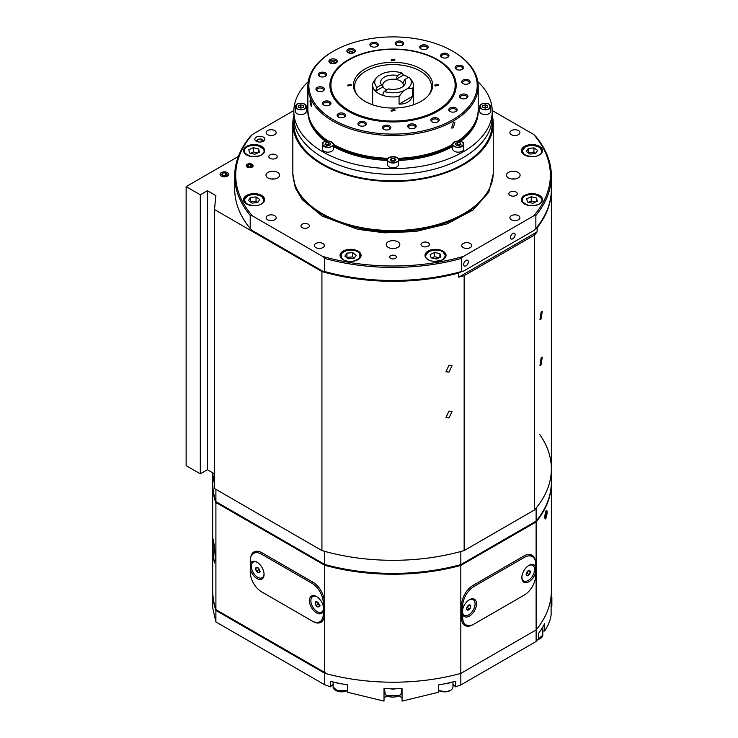 <?xml version="1.0" encoding="UTF-8"?>
<svg xmlns="http://www.w3.org/2000/svg" width="738" height="738" viewBox="0 0 738 738"><rect width="100%" height="100%" fill="white"/><g stroke="black" fill="none" stroke-linecap="round" stroke-linejoin="round"><path stroke-width="1.11" d="M221.418 176.068A4.207 2.426 180 0 1 220.192 174.352A4.207 2.426 180 0 1 222.784 172.111A4.207 2.426 180 0 1 227.378 172.637A4.207 2.426 180 0 1 228.605 174.352A4.207 2.426 180 0 1 226.003 176.594A4.207 2.426 180 0 1 221.418 176.068M541.139 312.054L542.264 311.288L541.139 318.936L539.958 319.674L541.139 312.054M541.139 357.875L542.264 357.109L541.139 364.747L539.958 365.494L541.139 357.875M449.018 365.236L452.053 365.568L449.018 372.109L445.946 371.758L449.018 365.236M449.018 411.057L452.053 411.38L449.018 417.929L445.946 417.579L449.018 411.057M238.365 156.474L186.133 186.622L200.302 194.804L207.387 190.718L215.893 195.625L214.481 209.537L214.481 488.538L321.925 550.576A158.329 91.411 0 0 0 464.147 550.576L534.496 509.958A158.329 91.411 0 0 0 551.369 468.907A158.329 91.411 180 0 1 536.12 508.039L536.12 521.129A158.329 91.411 0 0 0 551.369 481.997L551.369 468.907A158.329 91.411 180 0 0 539.792 434.599M186.133 186.622L186.133 465.632L200.302 473.814L207.387 469.719L214.481 473.814M214.481 209.537L321.925 271.566A158.329 91.411 0 0 0 458.713 273.069L460.78 271.879M492.237 110.534L533.675 134.454A157.323 90.829 180 0 1 533.675 215.883L535.862 215.441L535.862 228.531L537.098 227.811A158.329 91.411 0 0 0 551.369 189.897A158.329 91.411 0 0 0 551.36 189.491M537.098 227.811L537.098 231.907A158.329 91.411 180 0 1 534.496 235.044L534.496 509.958M464.147 550.576L464.147 275.661L534.496 235.044M321.925 271.566L321.925 550.576M464.147 275.661A158.329 91.411 180 0 1 458.713 277.165L458.713 273.069M207.387 469.719L207.387 190.718M200.302 473.814L200.302 194.804M458.713 277.165L537.098 231.907M226.059 172.037A4.336 2.509 180 0 1 227.461 172.581A4.336 2.509 180 0 1 228.005 175.745A4.336 2.509 180 0 1 222.738 176.668A4.336 2.509 180 0 1 221.326 172.581A4.336 2.509 180 0 1 226.059 172.037M222.645 173.033L225.496 172.821L227.249 174.14L226.151 175.672L223.3 175.884L221.548 174.574L222.645 173.033L222.645 175.395M225.496 172.821L225.496 175.718M436.97 59.806A62.13 35.867 180 0 1 455.161 85.174A62.13 35.867 180 0 1 416.813 118.311A62.13 35.867 180 0 1 349.102 110.534A62.13 35.867 180 0 1 330.91 85.174A62.13 35.867 180 0 1 369.258 52.029A62.13 35.867 180 0 1 436.97 59.806M428.667 95.193A38.477 22.214 0 0 0 431.49 87.591A38.477 22.214 0 0 0 420.245 71.097A38.477 22.214 0 0 0 365.827 71.097A38.477 22.214 0 0 0 354.581 87.591A38.477 22.214 0 0 0 357.404 95.193M421.066 101.355A39.631 22.887 0 0 0 429.221 94.51A39.631 22.887 0 0 0 415.512 66.319A39.631 22.887 0 0 0 365.015 68.994A39.631 22.887 0 0 0 356.86 94.51A39.631 22.887 0 0 0 421.066 101.355M394.452 109.519L391.029 110.34L391.62 111.152L395.042 110.34L394.452 109.519M438.049 84.353L434.617 85.128L435.208 85.986L438.63 85.211L438.049 84.353M394.452 59.188L391.029 59.999L391.62 60.82L395.042 59.999L394.452 59.188M350.864 84.353L347.441 85.211L348.032 85.986L351.454 85.128L350.864 84.353M246.649 203.992A10.526 6.079 0 0 0 258.115 205.312A10.526 6.079 0 0 0 264.61 199.694A10.526 6.079 0 0 0 261.529 195.404A10.526 6.079 0 0 0 250.062 194.085A10.526 6.079 0 0 0 243.568 199.694A10.526 6.079 0 0 0 246.649 203.992M343.115 259.693A10.526 6.079 0 0 0 354.581 261.003A10.526 6.079 0 0 0 361.076 255.394A10.526 6.079 0 0 0 357.995 251.095A10.526 6.079 0 0 0 346.528 249.785A10.526 6.079 0 0 0 340.034 255.394A10.526 6.079 0 0 0 343.115 259.693M428.077 259.693A10.526 6.079 0 0 0 439.544 261.003A10.526 6.079 0 0 0 446.038 255.394A10.526 6.079 0 0 0 442.957 251.095A10.526 6.079 0 0 0 431.49 249.785A10.526 6.079 0 0 0 424.996 255.394A10.526 6.079 0 0 0 428.077 259.693M524.552 203.992A10.526 6.079 0 0 0 536.019 205.312A10.526 6.079 0 0 0 542.513 199.694A10.526 6.079 0 0 0 539.432 195.404A10.526 6.079 0 0 0 527.965 194.085A10.526 6.079 0 0 0 521.471 199.694A10.526 6.079 0 0 0 524.552 203.992M524.552 154.943A10.526 6.079 0 0 0 536.019 156.253A10.526 6.079 0 0 0 542.513 150.644A10.526 6.079 0 0 0 539.432 146.345A10.526 6.079 0 0 0 527.965 145.035A10.526 6.079 0 0 0 521.471 150.644A10.526 6.079 0 0 0 524.552 154.943M246.649 154.943A10.526 6.079 0 0 0 258.115 156.253A10.526 6.079 0 0 0 264.61 150.644A10.526 6.079 0 0 0 261.529 146.345A10.526 6.079 0 0 0 250.062 145.035A10.526 6.079 0 0 0 243.568 150.644A10.526 6.079 0 0 0 246.649 154.943M267.617 219.758A5.009 2.897 0 0 0 273.078 220.385A5.009 2.897 0 0 0 276.169 217.719A5.009 2.897 0 0 0 274.702 215.671A5.009 2.897 0 0 0 269.25 215.044A5.009 2.897 0 0 0 266.15 217.719A5.009 2.897 0 0 0 267.617 219.758M315.799 247.581A5.009 2.897 0 0 0 321.261 248.208A5.009 2.897 0 0 0 324.36 245.533A5.009 2.897 0 0 0 322.884 243.494A5.009 2.897 0 0 0 317.432 242.867A5.009 2.897 0 0 0 314.333 245.533A5.009 2.897 0 0 0 315.799 247.581M463.187 247.581A5.009 2.897 0 0 0 468.648 248.208A5.009 2.897 0 0 0 471.739 245.533A5.009 2.897 0 0 0 470.272 243.494A5.009 2.897 0 0 0 464.811 242.867A5.009 2.897 0 0 0 461.72 245.533A5.009 2.897 0 0 0 463.187 247.581M511.369 219.758A5.009 2.897 0 0 0 516.831 220.385A5.009 2.897 0 0 0 519.921 217.719A5.009 2.897 0 0 0 518.454 215.671A5.009 2.897 0 0 0 512.993 215.044A5.009 2.897 0 0 0 509.903 217.719A5.009 2.897 0 0 0 511.369 219.758M511.369 134.676A5.009 2.897 0 0 0 516.831 135.294A5.009 2.897 0 0 0 519.921 132.628A5.009 2.897 0 0 0 518.454 130.58A5.009 2.897 0 0 0 512.993 129.953A5.009 2.897 0 0 0 509.903 132.628A5.009 2.897 0 0 0 511.369 134.676M267.617 134.676A5.009 2.897 0 0 0 273.078 135.294A5.009 2.897 0 0 0 276.169 132.628A5.009 2.897 0 0 0 274.702 130.58A5.009 2.897 0 0 0 269.25 129.953A5.009 2.897 0 0 0 266.15 132.628A5.009 2.897 0 0 0 267.617 134.676M422.219 246.188A4.207 2.426 0 0 0 426.804 246.713A4.207 2.426 0 0 0 429.405 244.463A4.207 2.426 0 0 0 428.169 242.747A4.207 2.426 0 0 0 423.584 242.221A4.207 2.426 0 0 0 420.992 244.463A4.207 2.426 0 0 0 422.219 246.188M510.087 195.459A4.207 2.426 0 0 0 514.672 195.985A4.207 2.426 0 0 0 517.273 193.734A4.207 2.426 0 0 0 516.037 192.018A4.207 2.426 0 0 0 511.452 191.493A4.207 2.426 0 0 0 508.851 193.734A4.207 2.426 0 0 0 510.087 195.459M302.202 227.618A4.207 2.426 0 0 0 306.787 228.143A4.207 2.426 0 0 0 309.379 225.902A4.207 2.426 0 0 0 308.152 224.177A4.207 2.426 0 0 0 303.567 223.651A4.207 2.426 0 0 0 300.966 225.902A4.207 2.426 0 0 0 302.202 227.618M270.034 158.319A4.207 2.426 0 0 0 274.628 158.845A4.207 2.426 0 0 0 277.22 156.604A4.207 2.426 0 0 0 275.994 154.888A4.207 2.426 0 0 0 271.399 154.362A4.207 2.426 0 0 0 268.807 156.604A4.207 2.426 0 0 0 270.034 158.319M508.464 177.95A6.817 3.93 0 0 0 515.89 178.808A6.817 3.93 0 0 0 520.096 175.174A6.817 3.93 0 0 0 518.104 172.388A6.817 3.93 0 0 0 510.678 171.539A6.817 3.93 0 0 0 506.471 175.174A6.817 3.93 0 0 0 508.464 177.95M388.216 247.378A6.817 3.93 0 0 0 395.642 248.226A6.817 3.93 0 0 0 399.848 244.592A6.817 3.93 0 0 0 397.856 241.815A6.817 3.93 0 0 0 390.43 240.957A6.817 3.93 0 0 0 386.223 244.592A6.817 3.93 0 0 0 388.216 247.378M267.968 177.95A6.817 3.93 0 0 0 275.394 178.808A6.817 3.93 0 0 0 279.601 175.174A6.817 3.93 0 0 0 277.608 172.388A6.817 3.93 0 0 0 270.182 171.539A6.817 3.93 0 0 0 265.975 175.174A6.817 3.93 0 0 0 267.968 177.95M390.697 258.383A3.303 1.91 0 0 0 394.304 258.798A3.303 1.91 0 0 0 396.343 257.036A3.303 1.91 0 0 0 395.374 255.689A3.303 1.91 0 0 0 391.767 255.274A3.303 1.91 0 0 0 389.729 257.036A3.303 1.91 0 0 0 390.697 258.383M247.331 167.092A3.303 1.91 0 0 0 250.929 167.508A3.303 1.91 0 0 0 252.977 165.736A3.303 1.91 0 0 0 252.009 164.389A3.303 1.91 0 0 0 248.402 163.974A3.303 1.91 0 0 0 246.363 165.736A3.303 1.91 0 0 0 247.331 167.092M256.28 141.216A5.009 2.897 0 0 0 261.741 141.844A5.009 2.897 0 0 0 264.841 139.168A5.009 2.897 0 0 0 263.365 137.13A5.009 2.897 0 0 0 257.913 136.502A5.009 2.897 0 0 0 254.813 139.168A5.009 2.897 0 0 0 256.28 141.216M492.246 115.46A100.211 57.85 180 0 1 493.242 123.624L493.242 172.72A100.211 57.85 180 0 1 463.898 213.623L463.187 214.038A99.206 57.278 180 0 1 322.884 214.038L322.183 213.623A100.211 57.85 180 0 1 292.829 172.72L292.829 123.624A100.211 57.85 180 0 1 293.835 115.46M463.685 264.472A3.303 1.91 120 0 0 464.368 265.994A3.303 1.91 120 0 0 466.914 265.108A3.303 1.91 120 0 0 468.362 261.778A3.303 1.91 120 0 0 467.671 260.265A3.303 1.91 120 0 0 465.124 261.151A3.303 1.91 120 0 0 463.685 264.472M510.447 237.479A3.303 1.91 120 0 0 511.13 238.992A3.303 1.91 120 0 0 513.685 238.106A3.303 1.91 120 0 0 515.124 234.776A3.303 1.91 120 0 0 514.441 233.263A3.303 1.91 120 0 0 511.895 234.149A3.303 1.91 120 0 0 510.447 237.479M493.242 123.624A100.211 57.85 180 0 1 431.389 177.074A100.211 57.85 180 0 1 322.183 164.537A100.211 57.85 180 0 1 292.829 123.624M322.884 157.581A99.206 57.278 180 0 1 293.835 117.084A99.206 57.278 0 0 0 322.884 157.581A99.206 57.278 0 0 0 431.001 169.998A99.206 57.278 0 0 0 492.246 117.084A99.206 57.278 180 0 1 431.001 169.998A99.206 57.278 180 0 1 322.884 157.581M293.835 111.355L293.835 123.624A99.206 57.278 0 0 0 322.884 164.122A99.206 57.278 0 0 0 431.001 176.539A99.206 57.278 0 0 0 492.246 123.624L492.246 111.355A99.206 57.278 180 0 1 431.001 164.27A99.206 57.278 180 0 1 322.884 151.853A99.206 57.278 180 0 1 293.835 111.355A99.206 57.278 180 0 1 308.253 81.614M533.675 215.883L463.556 256.363A157.323 90.829 180 0 1 322.515 256.363L252.405 215.883A157.323 90.829 180 0 1 252.405 134.454L293.844 110.534M252.405 134.454L250.219 136.539A158.329 91.411 0 0 0 234.712 175.985A158.329 91.411 0 0 0 250.219 215.441L252.405 215.883M322.515 256.363L324.702 258.448L324.702 271.538L322.515 271.095L252.405 230.616L250.219 228.531L250.219 215.441M324.702 258.448A158.329 91.411 0 0 0 461.37 258.448L463.556 256.363M535.862 215.441A158.329 91.411 0 0 0 551.369 175.985L551.369 189.085A158.329 91.411 0 0 1 535.862 228.531L533.675 230.616L463.556 271.095L461.37 271.538L461.37 258.448M551.369 175.985A158.329 91.411 0 0 0 535.862 136.539L533.675 134.454M514.773 179.011A6.817 3.93 0 0 0 511.803 179.011M394.526 248.438A6.817 3.93 0 0 0 391.555 248.438M274.278 179.011A6.817 3.93 0 0 0 271.307 179.011M322.515 271.095A157.323 90.829 0 0 0 463.556 271.095M234.712 175.985L234.712 189.085A158.329 91.411 0 0 0 250.219 228.531M324.702 271.538A158.329 91.411 0 0 0 461.37 271.538M463.898 213.623A100.211 57.85 180 0 1 322.183 213.623L322.884 214.038M477.827 81.614A99.206 57.278 180 0 1 492.246 111.355M333.364 146.438A85.174 49.178 0 0 0 387.524 160.423M398.548 160.423A85.174 49.178 0 0 0 452.717 146.438M460.604 141.29A85.174 49.178 0 0 0 478.215 111.355L478.215 110.211A85.174 49.178 180 0 1 459.377 141.05M478.206 109.713A85.174 49.178 180 0 1 478.215 110.211M452.717 145.294A85.174 49.178 180 0 1 398.474 159.279M387.607 159.279A85.174 49.178 180 0 1 333.364 145.294M326.694 141.05A85.174 49.178 180 0 1 307.857 110.211L307.857 111.355A85.174 49.178 0 0 0 325.467 141.29M307.857 110.211A85.174 49.178 180 0 1 307.866 109.713M432.016 121.807L432.016 121.807A4.207 2.426 180 0 1 432.016 118.375A4.207 2.426 180 0 1 437.975 118.375A4.207 2.426 180 0 1 437.975 121.807A4.207 2.426 180 0 1 432.016 121.807M437.616 121.991A3.303 1.91 0 0 0 438.298 120.829A3.303 1.91 0 0 0 437.33 119.482A3.303 1.91 0 0 0 433.732 119.067A3.303 1.91 0 0 0 431.684 120.829A3.303 1.91 0 0 0 432.376 121.991M408.99 128.006L408.99 128.006A4.207 2.426 180 0 1 408.99 124.574A4.207 2.426 180 0 1 414.95 124.574A4.207 2.426 180 0 1 414.95 128.006A4.207 2.426 180 0 1 408.99 128.006M414.59 128.191A3.303 1.91 0 0 0 415.273 127.028A3.303 1.91 0 0 0 414.304 125.681A3.303 1.91 0 0 0 410.706 125.266A3.303 1.91 0 0 0 408.668 127.028A3.303 1.91 0 0 0 409.35 128.191M383.686 129.288L383.686 129.288A4.207 2.426 180 0 1 383.686 125.847A4.207 2.426 180 0 1 389.636 125.847A4.207 2.426 180 0 1 389.636 129.288A4.207 2.426 180 0 1 383.686 129.288M389.277 129.473A3.303 1.91 0 0 0 389.968 128.311A3.303 1.91 0 0 0 389 126.954A3.303 1.91 0 0 0 385.393 126.539A3.303 1.91 0 0 0 383.354 128.311A3.303 1.91 0 0 0 384.046 129.473M359.148 125.488L359.148 125.488A4.207 2.426 180 0 1 359.148 122.056A4.207 2.426 180 0 1 365.098 122.056A4.207 2.426 180 0 1 365.098 125.488A4.207 2.426 180 0 1 359.148 125.488M364.738 125.672A3.303 1.91 0 0 0 365.43 124.51A3.303 1.91 0 0 0 364.461 123.163A3.303 1.91 0 0 0 360.854 122.748A3.303 1.91 0 0 0 358.816 124.51A3.303 1.91 0 0 0 359.507 125.672M338.336 117.084L338.336 117.084A4.207 2.426 180 0 1 338.336 113.643A4.207 2.426 180 0 1 344.286 113.643A4.207 2.426 180 0 1 344.286 117.084A4.207 2.426 180 0 1 338.336 117.084M343.926 117.259A3.303 1.91 0 0 0 344.618 116.097A3.303 1.91 0 0 0 343.65 114.75A3.303 1.91 0 0 0 340.043 114.335A3.303 1.91 0 0 0 338.004 116.097A3.303 1.91 0 0 0 338.696 117.259M323.761 105.064L323.761 105.064A4.207 2.426 180 0 1 323.761 101.632A4.207 2.426 180 0 1 329.72 101.632A4.207 2.426 180 0 1 329.72 105.064A4.207 2.426 180 0 1 323.761 105.064M329.36 105.248A3.303 1.91 0 0 0 330.043 104.086A3.303 1.91 0 0 0 329.074 102.73A3.303 1.91 0 0 0 325.476 102.314A3.303 1.91 0 0 0 323.429 104.086A3.303 1.91 0 0 0 324.12 105.248M317.192 90.894L317.192 90.894A4.207 2.426 180 0 1 317.192 87.462A4.207 2.426 180 0 1 323.143 87.462A4.207 2.426 180 0 1 323.143 90.894A4.207 2.426 180 0 1 317.192 90.894M322.783 91.078A3.303 1.91 0 0 0 323.475 89.916A3.303 1.91 0 0 0 322.506 88.569A3.303 1.91 0 0 0 318.899 88.154A3.303 1.91 0 0 0 316.86 89.916A3.303 1.91 0 0 0 317.543 91.078M319.406 76.282L319.406 76.282A4.207 2.426 180 0 1 319.406 72.85A4.207 2.426 180 0 1 325.357 72.85A4.207 2.426 180 0 1 325.357 76.282A4.207 2.426 180 0 1 319.406 76.282M324.997 76.466A3.303 1.91 0 0 0 325.689 75.304A3.303 1.91 0 0 0 324.72 73.957A3.303 1.91 0 0 0 321.113 73.542A3.303 1.91 0 0 0 319.074 75.304A3.303 1.91 0 0 0 319.757 76.466M330.135 62.988L330.135 62.988A4.207 2.426 180 0 1 330.135 59.557A4.207 2.426 180 0 1 336.094 59.557A4.207 2.426 180 0 1 336.094 62.988A4.207 2.426 180 0 1 330.135 62.988M335.735 63.173A3.303 1.91 0 0 0 336.427 62.01A3.303 1.91 0 0 0 335.458 60.664A3.303 1.91 0 0 0 331.851 60.248A3.303 1.91 0 0 0 329.812 62.01A3.303 1.91 0 0 0 330.495 63.173M348.105 52.619L348.105 52.619A4.207 2.426 180 0 1 348.105 49.188A4.207 2.426 180 0 1 354.055 49.188A4.207 2.426 180 0 1 354.055 52.619A4.207 2.426 180 0 1 348.105 52.619M353.696 52.804A3.303 1.91 0 0 0 354.388 51.642A3.303 1.91 0 0 0 353.419 50.285A3.303 1.91 0 0 0 349.812 49.87A3.303 1.91 0 0 0 347.773 51.642A3.303 1.91 0 0 0 348.465 52.804M371.131 46.42L371.131 46.42A4.207 2.426 180 0 1 371.131 42.989A4.207 2.426 180 0 1 377.081 42.989A4.207 2.426 180 0 1 377.081 46.42A4.207 2.426 180 0 1 371.131 46.42M376.721 46.605A3.303 1.91 0 0 0 377.413 45.442A3.303 1.91 0 0 0 376.445 44.086A3.303 1.91 0 0 0 372.838 43.671A3.303 1.91 0 0 0 370.799 45.442A3.303 1.91 0 0 0 371.482 46.605M396.435 45.147L396.435 45.147A4.207 2.426 180 0 1 396.435 41.706A4.207 2.426 180 0 1 402.385 41.706A4.207 2.426 180 0 1 402.385 45.147A4.207 2.426 180 0 1 396.435 45.147M402.035 45.322A3.303 1.91 0 0 0 402.717 44.16A3.303 1.91 0 0 0 401.749 42.813A3.303 1.91 0 0 0 398.151 42.398A3.303 1.91 0 0 0 396.103 44.16A3.303 1.91 0 0 0 396.795 45.322M420.974 48.939L420.974 48.939A4.207 2.426 180 0 1 420.974 45.507A4.207 2.426 180 0 1 426.924 45.507A4.207 2.426 180 0 1 426.924 48.939A4.207 2.426 180 0 1 420.974 48.939M426.573 49.123A3.303 1.91 0 0 0 427.256 47.961A3.303 1.91 0 0 0 426.287 46.605A3.303 1.91 0 0 0 422.69 46.19A3.303 1.91 0 0 0 420.642 47.961A3.303 1.91 0 0 0 421.333 49.123M441.785 57.352L441.785 57.352A4.207 2.426 180 0 1 441.785 53.92A4.207 2.426 180 0 1 447.735 53.92A4.207 2.426 180 0 1 447.735 57.352A4.207 2.426 180 0 1 441.785 57.352M447.385 57.536A3.303 1.91 0 0 0 448.067 56.374A3.303 1.91 0 0 0 447.099 55.018A3.303 1.91 0 0 0 443.501 54.603A3.303 1.91 0 0 0 441.453 56.374A3.303 1.91 0 0 0 442.145 57.536M456.361 69.363L456.361 69.363A4.207 2.426 180 0 1 456.361 65.931A4.207 2.426 180 0 1 462.311 65.931A4.207 2.426 180 0 1 462.311 69.363A4.207 2.426 180 0 1 456.361 69.363M461.951 69.547A3.303 1.91 0 0 0 462.643 68.385A3.303 1.91 0 0 0 461.674 67.038A3.303 1.91 0 0 0 458.067 66.623A3.303 1.91 0 0 0 456.029 68.385A3.303 1.91 0 0 0 456.721 69.547M462.938 83.532L462.938 83.532A4.207 2.426 180 0 1 462.938 80.101A4.207 2.426 180 0 1 468.888 80.101A4.207 2.426 180 0 1 468.888 83.532A4.207 2.426 180 0 1 462.938 83.532M468.529 83.717A3.303 1.91 0 0 0 469.22 82.555A3.303 1.91 0 0 0 468.252 81.198A3.303 1.91 0 0 0 464.645 80.793A3.303 1.91 0 0 0 462.606 82.555A3.303 1.91 0 0 0 463.289 83.717M460.724 98.145L460.724 98.145A4.207 2.426 180 0 1 460.724 94.713A4.207 2.426 180 0 1 466.674 94.713A4.207 2.426 180 0 1 466.674 98.145A4.207 2.426 180 0 1 460.724 98.145M466.315 98.329A3.303 1.91 0 0 0 467.006 97.167A3.303 1.91 0 0 0 466.038 95.811A3.303 1.91 0 0 0 462.431 95.405A3.303 1.91 0 0 0 460.392 97.167A3.303 1.91 0 0 0 461.075 98.329M449.986 111.438L449.986 111.438A4.207 2.426 180 0 1 449.986 108.006A4.207 2.426 180 0 1 455.936 108.006A4.207 2.426 180 0 1 455.936 111.438A4.207 2.426 180 0 1 449.986 111.438M455.577 111.623A3.303 1.91 0 0 0 456.269 110.46A3.303 1.91 0 0 0 455.3 109.104A3.303 1.91 0 0 0 451.693 108.698A3.303 1.91 0 0 0 449.654 110.46A3.303 1.91 0 0 0 450.337 111.623M333.521 119.86A84.178 48.597 0 0 0 452.56 119.86A84.178 48.597 0 0 0 452.56 51.134L453.27 51.54A85.174 49.178 0 0 1 478.215 86.318A85.174 49.178 0 0 1 425.632 131.751A85.174 49.178 0 0 1 332.81 121.087A85.174 49.178 0 0 1 307.857 86.318A85.174 49.178 0 0 1 332.81 51.54L333.521 51.134A84.178 48.597 0 0 0 333.521 119.86M348.401 111.272L348.401 111.272A63.127 36.448 180 0 1 348.401 59.723A63.127 36.448 180 0 1 437.68 59.723A63.127 36.448 180 0 1 437.68 111.272A63.127 36.448 180 0 1 348.401 111.272M330.91 85.174L330.91 86.318A62.13 35.867 0 0 0 348.751 111.475M453.27 122.48L454.894 122.305L453.27 127.877L451.591 128.034L453.27 122.48M333.364 144.316A85.174 49.178 0 0 0 388.142 158.319M397.93 158.319A85.174 49.178 0 0 0 452.717 144.316M458.077 140.976A85.174 49.178 0 0 0 478.215 109.224L478.215 86.318M311.685 104.971L311.288 106.401L309.969 101.281L310.283 99.861L311.685 104.971M453.27 51.54L452.56 51.134A84.178 48.597 0 0 0 333.521 51.134M437.32 111.475A62.13 35.867 0 0 0 455.161 86.318L455.161 85.174M307.857 86.318L307.857 109.224A85.174 49.178 0 0 0 327.995 140.976M462.126 141.991A5.507 3.183 180 0 1 463.741 144.242L462.08 141.899C457.237 140.275 454.11 141.05 452.717 144.242L452.717 148.993A5.507 3.183 0 0 0 454.331 151.235A5.507 3.183 0 0 0 460.337 151.927A5.507 3.183 0 0 0 463.741 148.993L463.741 144.242A5.507 3.183 180 0 1 460.337 147.185A5.507 3.183 180 0 1 454.331 146.493A5.507 3.183 180 0 1 452.717 144.242A5.507 3.183 180 0 1 454.405 141.954M455.447 143.652L456.195 145.257L458.971 145.681L461.001 144.51L460.263 142.904L457.477 142.48L455.447 143.652M457.477 142.48L457.477 144.602L456.324 145.275M460.134 145.017L457.477 144.602M460.263 142.904L460.263 144.943M489.054 104.316A5.507 3.183 180 0 1 490.742 106.604C490.419 104.621 488.584 103.532 485.226 103.338C481.868 103.532 480.032 104.621 479.718 106.604L479.718 111.355A5.507 3.183 0 0 0 485.226 114.538A5.507 3.183 0 0 0 490.742 111.355L490.742 106.604A5.507 3.183 180 0 1 485.226 109.787A5.507 3.183 180 0 1 479.718 106.604A5.507 3.183 180 0 1 481.407 104.316M482.735 107.278L485.226 108.108L487.717 107.278L487.717 105.617L485.226 104.787L482.735 105.617L482.735 107.278L482.735 105.617M485.226 104.787L485.226 106.909L483.436 107.508M487.015 107.508L485.226 106.909M487.717 105.617L487.717 107.278M304.674 104.316A5.507 3.183 180 0 1 306.362 106.604C306.039 104.621 304.204 103.532 300.846 103.338C297.488 103.532 295.652 104.621 295.338 106.604L295.338 111.355A5.507 3.183 0 0 0 300.846 114.538A5.507 3.183 0 0 0 306.362 111.355L306.362 106.604A5.507 3.183 180 0 1 300.846 109.787A5.507 3.183 180 0 1 295.338 106.604A5.507 3.183 180 0 1 297.017 104.316M303.336 105.617L300.846 104.787L298.355 105.617L298.355 107.278L300.846 108.108L303.336 107.278L303.336 105.617L303.336 107.278M298.355 107.278L298.355 105.617M300.846 104.787L300.846 106.909L299.056 107.508M302.635 107.508L300.846 106.909M331.676 141.954A5.507 3.183 180 0 1 333.364 144.242C331.962 141.05 328.844 140.275 323.991 141.899L322.34 144.242L322.34 148.993A5.507 3.183 0 0 0 325.744 151.927A5.507 3.183 0 0 0 331.749 151.235A5.507 3.183 0 0 0 333.364 148.993L333.364 144.242A5.507 3.183 180 0 1 331.749 146.493A5.507 3.183 180 0 1 325.744 147.185A5.507 3.183 180 0 1 322.34 144.242A5.507 3.183 180 0 1 323.954 141.991M328.594 142.48L325.818 142.904L325.071 144.51L327.1 145.681L329.886 145.257L330.624 143.652L328.594 142.48L328.594 144.602L325.947 145.017M325.818 142.904L325.818 144.943M329.757 145.275L328.594 144.602M396.859 157.545A5.507 3.183 180 0 1 398.548 159.832C398.963 155.626 387.109 155.626 387.524 159.832L387.524 164.574A5.507 3.183 0 0 0 393.04 167.757A5.507 3.183 0 0 0 398.548 164.574L398.548 159.832A5.507 3.183 180 0 1 393.04 163.015A5.507 3.183 180 0 1 387.524 159.832A5.507 3.183 180 0 1 389.212 157.545M391.601 158.227L390.162 159.666L391.601 161.105L394.479 161.105L395.909 159.666L394.479 158.227L391.601 158.227L391.223 160.736M394.479 158.227L394.479 160.358L391.601 160.358M251.667 167.378A3.469 2.002 180 0 1 247.009 167.028A3.469 2.002 180 0 1 247.212 164.325A3.469 2.002 180 0 1 247.664 164.104A3.469 2.002 180 0 1 252.119 164.325A3.469 2.002 180 0 1 251.667 167.378M250.994 166.825L251.962 165.616L250.634 164.528L248.337 164.657L247.368 165.865L248.697 166.945L250.994 166.825M250.634 166.843L250.634 164.528M248.337 164.657L248.337 166.65M430.134 254.592L431.13 257.848L436.518 258.983L440.909 256.852L439.903 253.595L434.525 252.461L430.134 254.592M434.525 252.461L434.525 256.713L431.868 258.005M439.175 257.691L434.525 256.713M439.903 253.595L439.903 257.331M344.877 256.151L348.364 258.78L354.046 258.346L356.242 255.293L352.746 252.664L347.063 253.097L344.877 256.151M347.063 253.097L346.851 257.645M352.746 252.664L352.746 256.916L347.063 257.35M354.258 258.051L352.746 256.916M253.337 147.692L248.789 149.703L249.536 152.987L254.841 154.251L259.379 152.24L258.632 148.956L253.337 147.692L253.337 151.945L250.477 153.209M257.691 152.987L253.337 151.945M258.632 148.956L258.632 152.572M532.735 203.31L537.282 201.289L536.535 198.005L531.24 196.742L526.692 198.762L527.439 202.037L532.735 203.31M536.535 201.622L536.535 198.005M531.24 196.742L531.24 201.004L528.38 202.267M535.594 202.037L531.24 201.004M256.04 196.917L250.403 197.489L248.438 200.598L252.128 203.134L257.774 202.563L259.73 199.444L256.04 196.917L256.04 201.17L250.311 201.889M250.403 197.489L250.403 201.742M257.857 202.415L256.04 201.17M530.032 154.085L535.677 153.504L537.633 150.395L533.943 147.858L528.307 148.439L526.342 151.548L530.032 154.085M528.307 148.439L528.214 152.831M533.943 147.858L533.943 152.12L528.307 152.692M535.76 153.366L533.943 152.12M257.128 141.613L256.409 141.069L257.728 139.233L261.141 138.965L263.245 140.543L262.47 141.631M257.728 139.233L257.728 141.797M261.141 138.965L261.141 141.964M352.829 53.108L353.364 52.361L351.961 51.309L349.674 51.485L348.797 52.712L349.323 53.108M349.674 51.485L349.674 53.191M351.961 51.309L351.961 53.274M334.868 63.486L335.403 62.739L334 61.678L331.713 61.854L330.827 63.081L331.362 63.477M331.713 61.854L331.713 63.56M334 61.678L334 63.652M214.481 483.63A180.376 104.141 180 0 1 212.793 472.837M460.826 551.507A158.329 91.411 180 0 1 324.702 551.36L324.702 564.45A158.329 91.411 0 0 0 460.826 564.598L460.826 551.507M212.664 472.763L212.664 481.997A180.376 104.141 0 0 0 215.902 501.637L215.902 489.359M215.902 501.637L325.292 564.791A157.323 90.829 0 0 0 460.244 564.939L536.12 521.129M215.311 557.854L214.518 562.965L213.162 556.526L213.061 538.961L214.315 545.41L215.311 557.854M250.8 557.07A16.033 9.253 60 0 1 253.937 551.969A16.033 9.253 60 0 1 261.953 552.762L312.967 582.217A16.033 9.253 60 0 1 324.305 601.857L324.305 614.948A16.033 9.253 60 0 1 320.984 622.291A16.033 9.253 60 0 1 312.967 621.497L261.953 592.042A16.033 9.253 60 0 1 261.935 592.033M216.824 502.172A179.371 103.56 0 0 0 217.175 503.187L215.902 503.27L215.902 609.634L327.368 673.988A158.329 91.411 0 0 0 460.826 673.416L536.12 629.948A158.329 91.411 0 0 0 551.369 590.815L551.369 493.501M217.175 503.187L324.702 565.271A158.329 91.411 0 0 0 460.826 565.419L536.12 521.95A158.329 91.411 0 0 0 551.369 482.809A158.329 91.411 0 0 0 551.36 482.403M523.98 595.234L523.98 595.234A16.033 9.253 -60 0 1 523.98 595.234L472.966 624.689A16.033 9.253 -60 0 1 464.949 625.483A16.033 9.253 -60 0 1 461.628 618.14L461.628 605.049A16.033 9.253 -60 0 1 472.966 585.409L523.98 555.954A16.033 9.253 -60 0 1 531.997 555.16A16.033 9.253 -60 0 1 535.133 560.262M250.616 566.267L250.256 563.915A10.018 5.784 60 0 1 256.99 562.171A10.018 5.784 60 0 1 264.075 574.45A10.018 5.784 60 0 1 258.115 579.081A10.018 5.784 60 0 1 250.256 569.026L250.616 566.267M324.702 672.456L324.702 565.271M536.12 521.95L536.12 629.948A158.329 91.411 0 0 0 551.369 590.815L551.369 597.356A158.329 91.411 0 0 1 551.111 602.568L551.111 615.049C550.391 620.224 548.242 625.547 544.662 631.008L544.662 623.675A158.329 91.411 0 0 1 538.491 633.462L538.491 638.951L536.12 641.488L536.12 629.948L460.826 673.416L460.826 684.956L536.12 641.488M460.826 565.419L460.826 673.416A158.329 91.411 0 0 1 324.702 673.268L324.702 684.763L330.495 686.82L330.495 681.331A158.329 91.411 0 0 0 347.45 684.901L347.45 692.226L384.018 701.1L384.018 688.619A158.329 91.411 0 0 0 402.053 688.619L402.053 697.945L399.018 695.722M215.902 609.634A180.376 104.141 180 0 1 212.664 589.994L212.664 483.63A180.376 104.141 0 0 0 215.902 503.27M212.673 482.809A180.376 104.141 0 0 0 212.664 483.63M545.216 513.676A4.336 0.913 -81.2 0 1 546.812 510.493A4.336 0.913 -81.2 0 1 546.729 515.631A4.336 0.913 -81.2 0 1 545.52 518.869A4.336 0.913 -81.2 0 1 545.216 513.676M545.244 516.72L546.194 511.932L546.471 515.299L545.742 517.375L545.244 516.72M551.369 495.336L551.369 486.656M215.293 556.618A10.018 0.858 86.5 0 1 214.657 548.168M212.664 590.4A180.376 104.141 0 0 0 212.664 590.815A180.376 104.141 0 0 0 215.902 610.455L324.702 673.268M402.053 688.619L402.053 701.1L438.63 692.226L438.63 684.901A158.329 91.411 0 0 0 455.577 681.331L455.577 686.82L460.826 684.956M215.902 610.455L215.902 621.94L324.702 684.763M212.664 590.815L212.664 607.568L215.902 621.94M542.799 631.055L544.662 631.008M452.966 684.357L455.577 686.82M387.053 695.722L384.018 697.945L384.018 688.619M330.495 686.82L333.115 684.357M551.369 595.695A8.515 4.917 180 0 1 551.867 597.356A8.515 4.917 180 0 1 551.341 599.062M395.992 688.748A8.515 4.917 180 0 1 390.079 688.748M538.011 639.477A8.515 4.917 0 0 0 542.799 635.058L542.799 627.042A8.515 4.917 180 0 1 542.799 627.042A8.515 4.917 180 0 1 540.779 630.215M341.676 683.822A8.515 4.917 180 0 1 336.122 682.659M449.959 682.659A8.515 4.917 180 0 1 445.77 683.766A8.515 4.917 180 0 1 444.405 683.822M464.451 623.97A16.033 9.253 -60 0 1 463.243 623.933M535.677 572.218A10.018 5.784 -60 0 1 527.818 582.273A10.018 5.784 -60 0 1 521.858 577.642A10.018 5.784 -60 0 1 528.943 565.363A10.018 5.784 -60 0 1 535.677 567.107L535.677 575.391A16.033 9.253 -60 0 1 524.34 595.022L474.027 624.071A16.033 9.253 -60 0 1 466.01 624.865A16.033 9.253 -60 0 1 462.689 617.521L462.689 609.247A10.018 5.784 -60 0 1 469.423 599.726A10.018 5.784 -60 0 1 476.508 603.822A10.018 5.784 -60 0 1 470.54 615.344A10.018 5.784 -60 0 1 462.689 614.357M462.689 609.247L462.689 606.073A16.033 9.253 -60 0 1 474.027 586.433L524.34 557.393A16.033 9.253 -60 0 1 532.356 556.59A16.033 9.253 -60 0 1 535.677 563.933L535.677 567.107M467.689 606.046A2.897 1.67 -60 0 1 468.713 605.142A2.897 1.67 -60 0 1 469.737 604.865A2.897 1.67 -60 0 1 470.761 606.322A2.897 1.67 -60 0 1 469.737 608.961A2.897 1.67 -60 0 1 467.689 610.141A2.897 1.67 -60 0 1 466.665 608.684A2.897 1.67 -60 0 1 467.689 606.046L466.665 608.684L467.689 610.141L469.737 608.961L470.761 606.322L469.737 604.865L467.689 606.046M462.339 611.368A8.976 5.184 120 0 0 464.193 615.261A8.976 5.184 120 0 0 471.139 612.872A8.976 5.184 120 0 0 475.06 603.841A8.976 5.184 120 0 0 473.206 599.726A8.976 5.184 120 0 0 468.787 600.132M462.375 610.815A8.976 5.184 120 0 0 462.366 611.165A8.976 5.184 120 0 0 464.22 615.28A8.976 5.184 120 0 0 464.211 615.271L464.193 615.261M473.206 599.726L473.178 599.708A8.976 5.184 120 0 0 473.178 599.708A8.976 5.184 120 0 0 469.045 599.957M466.859 608.011L467.606 607.734L468.63 605.095M467.606 607.734L469.737 608.961M468.916 605.261L470.761 606.322M527.209 571.682A2.897 1.67 -60 0 1 528.233 570.778A2.897 1.67 -60 0 1 529.257 570.502A2.897 1.67 -60 0 1 530.281 571.959A2.897 1.67 -60 0 1 529.257 574.598A2.897 1.67 -60 0 1 527.209 575.778A2.897 1.67 -60 0 1 526.185 574.321A2.897 1.67 -60 0 1 527.209 571.682L526.185 574.321L527.209 575.778L529.257 574.598L530.281 571.959L529.257 570.502L527.209 571.682M521.867 577.199A8.976 5.184 120 0 0 523.712 580.898A8.976 5.184 120 0 0 523.731 580.907A8.976 5.184 120 0 0 530.659 578.509A8.976 5.184 120 0 0 534.58 569.478A8.976 5.184 120 0 0 532.725 565.363A8.976 5.184 120 0 0 528.307 565.769M532.725 565.363L532.698 565.345A8.976 5.184 120 0 0 532.698 565.345A8.976 5.184 120 0 0 528.565 565.594M526.379 573.647L527.126 573.371L528.15 570.732M521.886 576.885A8.976 5.184 120 0 0 523.74 580.917L523.712 580.898M527.126 573.371L529.257 574.598M528.436 570.898L530.281 571.959M322.69 620.75A16.033 9.253 60 0 1 321.482 620.778M323.244 611.165A10.018 5.784 60 0 1 315.394 612.153A10.018 5.784 60 0 1 309.425 600.631A10.018 5.784 60 0 1 316.51 596.535A10.018 5.784 60 0 1 323.244 606.055L323.244 614.339A16.033 9.253 60 0 1 319.923 621.673A16.033 9.253 60 0 1 311.906 620.879L261.593 591.839A16.033 9.253 60 0 1 250.256 572.199L250.256 569.026M250.256 563.915L250.256 560.742A16.033 9.253 60 0 1 253.577 553.408A16.033 9.253 60 0 1 261.593 554.201L311.906 583.241A16.033 9.253 60 0 1 323.244 602.881L323.244 606.055M256.455 571.101A2.897 1.67 60 0 1 255.809 569.754A2.897 1.67 60 0 1 255.671 568.463A2.897 1.67 60 0 1 256.916 567.31A2.897 1.67 60 0 1 258.946 568.795A2.897 1.67 60 0 1 259.73 571.433A2.897 1.67 60 0 1 258.484 572.587A2.897 1.67 60 0 1 256.455 571.101L258.484 572.587L259.73 571.433L258.946 568.795L256.916 567.31L255.671 568.463L256.455 571.101L258.577 569.874L259.49 570.345M257.627 562.577A8.976 5.184 -120 0 0 255.274 561.775A8.976 5.184 -120 0 0 253.208 562.171A8.976 5.184 -120 0 0 252.424 570.972A8.976 5.184 -120 0 0 260.127 578.122A8.976 5.184 -120 0 0 262.193 577.725A8.976 5.184 -120 0 0 264.047 573.694M257.368 562.402A8.976 5.184 -120 0 0 255.302 561.756A8.976 5.184 -120 0 0 253.235 562.153A8.976 5.184 -120 0 0 253.226 562.162L253.235 562.153M262.193 577.725L262.221 577.706A8.976 5.184 -120 0 0 262.221 577.706A8.976 5.184 -120 0 0 264.066 574.007M258.263 568.195L258.577 569.874M255.671 568.463L257.294 567.531M260.606 571.35L258.484 572.587M315.975 605.464A2.897 1.67 60 0 1 315.329 604.127A2.897 1.67 60 0 1 315.191 602.826A2.897 1.67 60 0 1 316.436 601.682A2.897 1.67 60 0 1 318.465 603.158A2.897 1.67 60 0 1 319.25 605.797A2.897 1.67 60 0 1 318.004 606.95A2.897 1.67 60 0 1 315.975 605.464L318.004 606.95L319.25 605.797L318.465 603.158L316.436 601.682L315.191 602.826L315.975 605.464L318.096 604.237L319.01 604.708M317.146 596.941A8.976 5.184 -120 0 0 314.794 596.138A8.976 5.184 -120 0 0 312.728 596.535A8.976 5.184 -120 0 0 311.943 605.335A8.976 5.184 -120 0 0 319.646 612.485A8.976 5.184 -120 0 0 321.713 612.088A8.976 5.184 -120 0 0 321.74 612.07A8.976 5.184 -120 0 0 323.595 608.177M316.888 596.765A8.976 5.184 -120 0 0 314.822 596.12A8.976 5.184 -120 0 0 312.755 596.516A8.976 5.184 -120 0 0 312.746 596.525L312.755 596.516M321.713 612.088L321.74 612.07A8.976 5.184 -120 0 0 323.558 607.623M317.783 602.559L318.096 604.237M315.191 602.826L316.814 601.894M320.126 605.723L318.004 606.95M413.428 85.174A20.396 11.771 180 0 1 412.514 88.652L412.514 96.337C410.236 101.669 405.752 104.261 399.064 104.104L399.064 96.42L403.566 90.875A18.312 10.572 180 0 1 384.129 91.457L388.557 88.901A12.408 7.159 0 0 0 404.359 85.147A12.408 7.159 0 0 0 404.599 79.639L409.036 77.084A18.312 10.572 180 0 1 409.756 77.905L411.656 80.368A20.396 11.771 180 0 1 413.428 85.174L413.428 103.495A20.396 11.771 180 0 1 413.298 104.842M399.064 96.42A20.396 11.771 180 0 1 382.607 95.285A20.396 11.771 180 0 1 378.622 93.495A20.396 11.771 180 0 1 375.513 91.198L383.114 86.807A10.323 5.959 180 0 1 382.718 85.174A10.323 5.959 180 0 1 395.872 79.436L403.474 75.055A20.396 11.771 180 0 1 407.459 76.844A20.396 11.771 180 0 1 408.418 77.435M372.773 104.842A20.396 11.771 180 0 1 372.644 103.495L372.644 85.174A20.396 11.771 180 0 0 375.513 91.198L377.044 87.37L381.472 84.815L383.114 86.807A10.323 5.959 0 0 0 385.743 89.381A10.323 5.959 0 0 0 386.795 89.916M404.599 79.639L402.957 83.532A10.323 5.959 0 0 0 400.337 80.959A10.323 5.959 0 0 0 395.872 79.436L397.514 75.544L401.942 72.988L403.474 75.055M372.644 85.174A20.396 11.771 180 0 1 373.557 81.687L376.325 77.905A18.312 10.572 180 0 1 378.059 76.143L382.505 73.579A18.312 10.572 180 0 1 401.942 72.988M384.129 91.457L382.607 95.285M412.514 96.337L399.064 104.104M403.566 90.875L408.013 88.302L412.514 88.652M409.756 77.905A18.312 10.572 180 0 1 408.013 88.302M377.044 87.37A18.312 10.572 180 0 1 376.325 77.905M402.957 83.532A10.323 5.959 180 0 1 403.363 85.174A10.323 5.959 180 0 1 403.142 86.374M397.514 75.544A12.408 7.159 0 0 0 384.267 77.158A12.408 7.159 0 0 0 381.472 84.815M292.857 173.947L295.301 187.932L302.257 199.675L322.183 216.077L357.93 229.361L384.516 232.821L415.595 231.538L447.08 223.891L473.076 209.979L488.814 192.184L493.224 173.947M299.776 193.891A99.206 57.278 0 0 0 322.884 214.85A99.206 57.278 0 0 0 486.296 193.891M454.47 146.244C448.676 144.445 458.861 138.569 461.979 141.908C467.772 143.716 457.597 149.593 454.47 146.244M485.226 109.51C478.925 110.599 478.925 102.287 485.226 103.375C491.536 102.287 491.536 110.599 485.226 109.51M300.846 103.375C307.156 102.287 307.156 110.599 300.846 109.51C294.545 110.599 294.545 102.287 300.846 103.375M324.093 141.908C327.22 138.569 337.395 144.445 331.602 146.244C328.484 149.593 318.299 143.716 324.093 141.908M387.727 159.666C385.836 156.032 400.236 156.032 398.345 159.666C400.236 163.31 385.836 163.31 387.727 159.666M427.228 259.13A10.018 5.784 180 0 1 425.494 255.883A10.018 5.784 180 0 1 428.501 251.75M442.532 251.75A10.018 5.784 180 0 1 443.187 252.165A10.018 5.784 180 0 1 445.54 255.883A10.018 5.784 180 0 1 443.815 259.13M428.003 259.37C424.59 257.525 424.987 254.859 429.202 251.381C435.872 249.582 440.475 249.813 443.04 252.073C446.453 253.918 446.047 256.584 441.831 260.062C435.171 261.861 430.558 261.63 428.003 259.37M342.266 259.13A10.018 5.784 180 0 1 340.532 255.883A10.018 5.784 180 0 1 343.539 251.75M346.805 260.957C342.294 260.237 340.522 257.765 341.482 253.558C345.956 250.182 350.236 249.158 354.314 250.486C358.816 251.206 360.587 253.678 359.627 257.885C355.153 261.261 350.882 262.285 346.805 260.957M357.57 251.75A10.018 5.784 180 0 1 360.578 255.883A10.018 5.784 180 0 1 358.843 259.13M244.915 148.808A10.018 5.784 180 0 1 247.073 147M261.104 147A10.018 5.784 180 0 1 264.103 151.133A10.018 5.784 180 0 1 263.346 153.347A10.018 5.784 180 0 1 262.377 154.38M245.016 148.808C246.271 146.207 250.551 145.183 257.839 145.737C263.678 148.32 265.449 150.783 263.162 153.135C261.898 155.736 257.627 156.76 250.33 156.207C244.49 153.624 242.719 151.161 245.016 148.808M245.791 154.38A10.018 5.784 180 0 1 244.066 151.133A10.018 5.784 180 0 1 244.822 148.919M539.008 196.059A10.018 5.784 180 0 1 542.006 200.192A10.018 5.784 180 0 1 541.249 202.397A10.018 5.784 180 0 1 540.281 203.439M523.694 203.439A10.018 5.784 180 0 1 521.969 200.192A10.018 5.784 180 0 1 522.725 197.978M541.065 202.194C539.801 204.795 535.53 205.819 528.233 205.265C522.393 202.682 520.622 200.21 522.91 197.858C524.174 195.256 528.454 194.232 535.742 194.786C541.581 197.369 543.352 199.841 541.065 202.194M522.818 197.858A10.018 5.784 180 0 1 524.976 196.059M261.104 196.059A10.018 5.784 180 0 1 264.103 200.192A10.018 5.784 180 0 1 262.377 203.439M247.765 195.681C250.966 193.716 255.579 193.946 261.603 196.382C264.721 200.229 264.315 202.885 260.403 204.371C257.202 206.336 252.599 206.105 246.566 203.67C243.457 199.823 243.854 197.157 247.765 195.681M245.791 203.439A10.018 5.784 180 0 1 244.066 200.192A10.018 5.784 180 0 1 247.073 196.059M523.694 154.38A10.018 5.784 180 0 1 521.969 151.133A10.018 5.784 180 0 1 524.976 147M538.306 155.312C535.105 157.286 530.493 157.056 524.469 154.62C521.36 150.773 521.757 148.107 525.668 146.631C528.869 144.657 533.482 144.888 539.506 147.323C542.624 151.17 542.218 153.836 538.306 155.312M539.008 147A10.018 5.784 180 0 1 542.006 151.133A10.018 5.784 180 0 1 540.281 154.38M551.111 607.402A8.515 4.917 0 0 0 551.867 605.372L551.111 607.448M384.516 692.161A8.515 4.917 0 0 0 385.162 694.034A8.515 4.917 0 0 0 394.701 696.976A8.515 4.917 0 0 0 401.555 692.161C402.081 697.438 388.17 699.052 385.19 694.107L384.516 688.637M387.09 695.676L398.99 695.676M537.965 639.523L540.234 638.573M333.115 681.967L333.115 686.921A8.515 4.917 0 0 0 338.235 691.432A8.515 4.917 0 0 0 347.45 690.51M335.679 690.445L347.45 690.519M438.63 690.51A8.515 4.917 0 0 0 445.77 691.783A8.515 4.917 0 0 0 452.966 686.921C452.615 689.624 450.217 691.266 445.761 691.866L438.63 690.583M438.63 690.519L445.743 691.829L450.401 690.445M462.689 617.521L461.628 616.913M462.689 606.073L461.628 605.455M474.027 586.433L472.615 585.621M524.34 557.393L522.919 556.572M323.244 614.339L324.305 613.721M324.305 602.263L323.244 602.881M261.593 554.201L263.014 553.38M311.906 583.241L313.318 582.43M551.369 189.897L551.369 468.907M425.494 257.248L425.494 255.883C425.005 250.597 437.745 247.913 443.151 252.073L445.54 255.883L445.54 257.248M441.527 276.916L441.527 276.307M340.532 257.248L340.532 255.883C341.897 251.215 346.5 249.407 354.36 250.45C358.299 251.51 360.365 253.319 360.578 255.883L360.578 257.248M344.545 276.916L344.545 276.307M264.103 152.498L264.103 151.133C264.711 144.925 248.355 143.043 244.85 148.855L244.066 152.498M521.969 201.548L522.753 197.904C526.259 192.101 542.615 193.983 542.006 200.192L542.006 201.548M264.103 201.548L264.103 200.192C261.833 194.666 256.354 193.162 247.682 195.671L244.066 200.192L244.066 201.548M521.969 152.498L521.969 151.133L525.585 146.613C534.257 144.104 539.736 145.617 542.006 151.133L542.006 152.498M551.369 493.464L551.369 482.809M551.867 597.356L551.867 605.372M401.555 688.637L401.555 692.161M542.799 635.058L537.919 639.588M347.45 690.583L338.235 691.515L333.115 686.921M452.966 681.967L452.966 686.921M462.606 622.9L466.01 624.865M528.592 554.423L532.356 556.59M323.327 619.708L319.923 621.673M257.341 551.24L253.577 553.408"/></g></svg>
